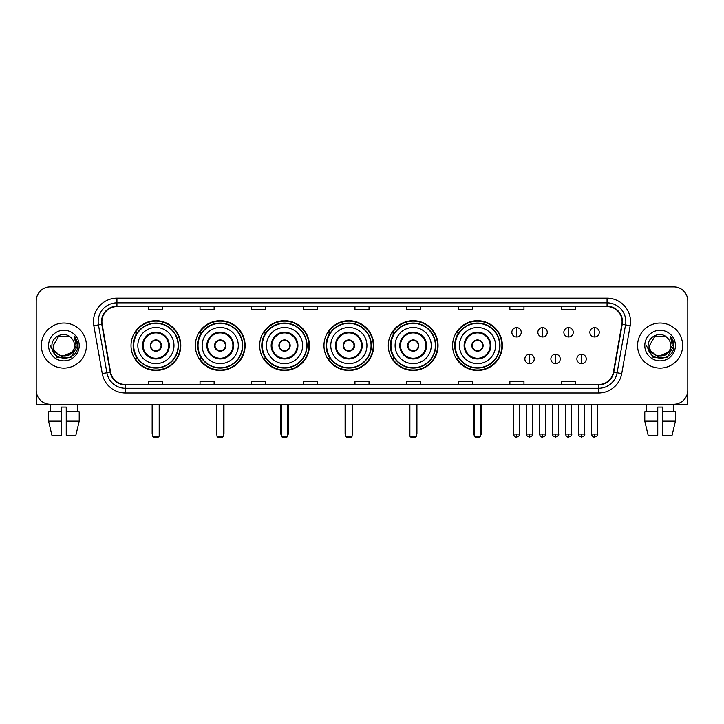 <?xml version="1.0" encoding="UTF-8"?>
<svg xmlns="http://www.w3.org/2000/svg" width="724" height="724" viewBox="0 0 724 724"><rect width="100%" height="100%" fill="white"/><g stroke="black" fill="none" stroke-linecap="round" stroke-linejoin="round"><path stroke-width="1.09" d="M452.609 345.565A24.878 24.878 0 0 0 477.487 370.453A24.878 24.878 0 0 0 502.366 345.565A24.878 24.878 0 0 0 477.487 320.687A24.878 24.878 0 0 0 452.609 345.565M388.29 345.565A24.878 24.878 0 0 0 413.169 370.453A24.878 24.878 0 0 0 438.047 345.565A24.878 24.878 0 0 0 413.169 320.687A24.878 24.878 0 0 0 388.29 345.565M323.972 345.565A24.878 24.878 0 0 0 348.859 370.453A24.878 24.878 0 0 0 373.738 345.565A24.878 24.878 0 0 0 348.859 320.687A24.878 24.878 0 0 0 323.972 345.565M259.663 345.565A24.878 24.878 0 0 0 284.541 370.453A24.878 24.878 0 0 0 309.419 345.565A24.878 24.878 0 0 0 284.541 320.687A24.878 24.878 0 0 0 259.663 345.565M195.344 345.565A24.878 24.878 0 0 0 220.223 370.453A24.878 24.878 0 0 0 245.11 345.565A24.878 24.878 0 0 0 220.223 320.687A24.878 24.878 0 0 0 195.344 345.565M131.026 345.565A24.878 24.878 0 0 0 155.913 370.453A24.878 24.878 0 0 0 180.792 345.565A24.878 24.878 0 0 0 155.913 320.687A24.878 24.878 0 0 0 131.026 345.565M136.999 358.244A22.77 22.77 0 0 1 136.999 332.895M201.308 358.244A22.77 22.77 0 0 1 201.308 332.895M265.627 358.244A22.77 22.77 0 0 1 265.627 332.895M329.945 358.244A22.77 22.77 0 0 1 329.945 332.895M394.254 358.244A22.77 22.77 0 0 1 394.254 332.895M458.573 358.244A22.77 22.77 0 0 1 458.573 332.895M36.2 300.967L36.2 390.164A14.082 14.082 0 0 0 50.282 404.254L673.718 404.254A14.082 14.082 0 0 0 687.8 390.164L687.8 300.967A14.082 14.082 0 0 0 673.718 286.885L50.282 286.885A14.082 14.082 0 0 0 36.2 300.967L36.2 390.164M41.368 345.565A22.534 22.534 0 0 0 63.902 368.1A22.534 22.534 0 0 0 86.428 345.565A22.534 22.534 0 0 0 63.902 323.04A22.534 22.534 0 0 0 41.368 345.565A22.534 22.534 0 0 0 63.902 368.1A22.534 22.534 0 0 0 86.428 345.565A22.534 22.534 0 0 0 63.902 323.04A22.534 22.534 0 0 0 41.368 345.565M637.572 345.565A22.534 22.534 0 0 0 660.098 368.1A22.534 22.534 0 0 0 682.632 345.565A22.534 22.534 0 0 0 660.098 323.04A22.534 22.534 0 0 0 637.572 345.565A22.534 22.534 0 0 0 660.098 368.1A22.534 22.534 0 0 0 682.632 345.565A22.534 22.534 0 0 0 660.098 323.04A22.534 22.534 0 0 0 637.572 345.565M101.921 321.628A15.023 15.023 0 0 1 116.944 306.605L607.056 306.605A15.023 15.023 0 0 1 621.853 324.234L613.409 372.118A15.023 15.023 0 0 1 598.612 384.534L125.388 384.534A15.023 15.023 0 0 1 110.591 372.118L102.147 324.234A15.023 15.023 0 0 1 101.921 321.628M101.55 321.628A15.394 15.394 0 0 0 101.785 324.298L110.229 372.181A15.394 15.394 0 0 0 125.388 384.906L598.612 384.906A15.394 15.394 0 0 0 613.771 372.181L622.215 324.298A15.394 15.394 0 0 0 607.056 306.225L116.944 306.225A15.394 15.394 0 0 0 101.55 321.628M93.83 325.7A23.476 23.476 0 0 1 116.944 298.152L607.056 298.152A23.476 23.476 0 0 1 630.17 325.7L621.726 373.584A23.476 23.476 0 0 1 598.612 392.987L125.388 392.987A23.476 23.476 0 0 1 102.274 373.584L93.83 325.7L98.455 324.886A18.779 18.779 0 0 1 116.944 302.849L607.056 302.849A18.779 18.779 0 0 1 625.545 324.886L617.101 372.769A18.779 18.779 0 0 1 598.612 388.29L125.388 388.29A18.779 18.779 0 0 1 106.899 372.769L98.455 324.886A18.779 18.779 0 0 1 98.165 321.628M673.718 286.885L50.282 286.885M50.49 411.766L50.282 404.254L673.718 404.254L673.51 411.766M687.8 390.164L687.8 300.967M613.771 372.181L617.101 372.769L625.545 324.886L630.17 325.7M354.959 306.605L354.959 309.781L369.041 309.781L369.041 306.605M303.32 306.605L303.32 309.781L317.402 309.781L317.402 306.605M251.681 306.605L251.681 309.781L265.762 309.781L265.762 306.605M200.041 306.605L200.041 309.781L214.123 309.781L214.123 306.605M148.402 306.605L148.402 309.781L162.484 309.781L162.484 306.605M406.598 306.605L406.598 309.781L420.68 309.781L420.68 306.605M458.238 306.605L458.238 309.781L472.32 309.781L472.32 306.605M509.877 306.605L509.877 309.781L523.959 309.781L523.959 306.605M561.516 306.605L561.516 309.781L575.598 309.781L575.598 306.605M369.041 384.534L369.041 381.358L354.959 381.358L354.959 384.534M317.402 384.534L317.402 381.358L303.32 381.358L303.32 384.534M265.762 384.534L265.762 381.358L251.681 381.358L251.681 384.534M214.123 384.534L214.123 381.358L200.041 381.358L200.041 384.534M162.484 384.534L162.484 381.358L148.402 381.358L148.402 384.534M420.68 384.534L420.68 381.358L406.598 381.358L406.598 384.534M472.32 384.534L472.32 381.358L458.238 381.358L458.238 384.534M523.959 384.534L523.959 381.358L509.877 381.358L509.877 384.534M575.598 384.534L575.598 381.358L561.516 381.358L561.516 384.534M72.029 352.389C66.4 360 52.734 355.131 53.286 345.565C52.635 359.258 75.16 359.258 74.509 345.565C75.16 359.258 52.635 359.258 53.286 345.565L58.59 336.379L69.205 336.379L70.852 337.556C64.336 330.732 51.802 336.352 51.92 345.565C50.725 361.946 77.278 362.38 77.712 346.362L77.73 345.565C77.694 342.09 76.536 339.031 74.264 336.398L76.092 345.565L72.029 352.389A10.607 10.607 0 0 0 74.509 345.565C75.16 359.258 52.635 359.258 53.286 345.565L58.59 336.379M74.509 345.565A10.607 10.607 0 0 0 70.852 337.556M72.708 351.819L61.64 356.832L52.246 349.013M48.589 345.565A15.304 15.304 0 0 0 63.902 360.878A15.304 15.304 0 0 0 79.206 345.565A15.304 15.304 0 0 0 63.902 330.262A15.304 15.304 0 0 0 48.589 345.565M74.264 336.398L77.73 345.972L77.088 341.375L77.73 345.972L77.088 341.375L77.73 345.972L74.364 336.515L77.73 345.972L74.364 336.515L77.73 345.565L70.816 357.556L56.979 357.556L50.065 345.565M74.364 336.515L77.73 345.982M36.671 393.775L36.671 404.254L91.124 404.254M48.58 411.766L48.58 421.151L51.92 435.233L48.58 421.151L48.58 411.766L61.549 411.766L61.549 407.069L66.246 407.069L66.246 411.766L79.215 411.766L79.215 421.151L75.875 435.233L79.215 421.151L66.246 421.151L66.246 411.766M77.513 404.254L77.305 411.766M61.549 411.766L61.549 435.233L51.92 435.233M48.58 421.151L61.549 421.151M75.875 435.233L66.246 435.233L66.246 421.151M137.841 345.565A18.073 18.073 0 0 1 155.913 327.492A18.073 18.073 0 0 1 173.986 345.565A18.073 18.073 0 0 1 155.913 363.647A18.073 18.073 0 0 1 137.841 345.565A18.073 18.073 0 0 0 155.913 363.647A18.073 18.073 0 0 0 173.986 345.565M143.234 345.565A12.679 12.679 0 0 0 155.913 358.244A12.679 12.679 0 0 0 168.583 345.565A12.679 12.679 0 0 0 155.913 332.895A12.679 12.679 0 0 0 143.234 345.565M137.279 332.895A22.534 22.534 0 0 0 137.279 358.244L135.044 358.244A24.408 24.408 0 0 0 180.321 345.565A24.408 24.408 0 0 0 135.044 332.895L137.307 332.895A22.507 22.507 0 0 1 170.801 328.687A22.507 22.507 0 0 1 170.801 362.443A22.507 22.507 0 0 1 137.307 358.244M178.113 345.565A22.209 22.209 0 0 0 155.913 323.366A22.209 22.209 0 0 0 133.705 345.565A22.209 22.209 0 0 0 155.913 367.774A22.209 22.209 0 0 0 178.113 345.565M150.275 345.565A5.629 5.629 0 0 0 155.913 351.203A5.629 5.629 0 0 0 161.543 345.565A5.629 5.629 0 0 0 155.913 339.936A5.629 5.629 0 0 0 150.275 345.565M150.456 344.162L150.646 344.162A5.448 5.448 0 0 1 161.171 344.162L160.882 344.162A5.168 5.168 0 0 1 155.913 350.733A5.168 5.168 0 0 1 150.945 344.162A5.168 5.168 0 0 1 160.882 344.162L161.362 344.162M161.362 346.977L161.171 346.977A5.448 5.448 0 0 1 150.646 346.977L150.456 346.977M152.628 404.254L152.628 436.174L159.199 436.174L159.199 404.254M152.628 436.174L153.56 437.115L158.257 437.115L159.199 436.174M202.15 345.565A18.073 18.073 0 0 1 220.223 327.492A18.073 18.073 0 0 1 238.296 345.565A18.073 18.073 0 0 1 220.223 363.647A18.073 18.073 0 0 1 202.15 345.565A18.073 18.073 0 0 0 220.223 363.647A18.073 18.073 0 0 0 238.296 345.565M207.553 345.565A12.679 12.679 0 0 0 220.223 358.244A12.679 12.679 0 0 0 232.902 345.565A12.679 12.679 0 0 0 220.223 332.895A12.679 12.679 0 0 0 207.553 345.565M201.598 332.895A22.534 22.534 0 0 0 201.598 358.244M242.431 345.565A22.209 22.209 0 0 0 220.223 323.366A22.209 22.209 0 0 0 198.023 345.565A22.209 22.209 0 0 0 220.223 367.774A22.209 22.209 0 0 0 242.431 345.565M214.594 345.565A5.629 5.629 0 0 0 220.223 351.203A5.629 5.629 0 0 0 225.861 345.565A5.629 5.629 0 0 0 220.223 339.936A5.629 5.629 0 0 0 214.594 345.565M244.64 345.565A24.408 24.408 0 0 1 199.362 358.244L201.625 358.244A22.507 22.507 0 0 0 235.119 362.443A22.507 22.507 0 0 0 235.119 328.687A22.507 22.507 0 0 0 201.625 332.895L199.362 332.895A24.408 24.408 0 0 1 244.64 345.565M214.775 344.162L214.965 344.162A5.448 5.448 0 0 1 225.49 344.162L225.191 344.162A5.168 5.168 0 0 1 220.223 350.733A5.168 5.168 0 0 1 215.254 344.162A5.168 5.168 0 0 1 225.191 344.162L225.68 344.162M225.68 346.977L225.191 346.977A5.168 5.168 0 0 1 215.254 346.977L214.775 346.977M225.191 346.977L225.49 346.977A5.448 5.448 0 0 1 214.965 346.977L215.254 346.977M216.938 404.254L216.938 436.174L223.508 436.174L223.508 404.254M216.938 436.174L217.879 437.115L222.576 437.115L223.508 436.174M266.468 345.565A18.073 18.073 0 0 1 284.541 327.492A18.073 18.073 0 0 1 302.614 345.565A18.073 18.073 0 0 1 284.541 363.647A18.073 18.073 0 0 1 266.468 345.565A18.073 18.073 0 0 0 284.541 363.647A18.073 18.073 0 0 0 302.614 345.565M271.862 345.565A12.679 12.679 0 0 0 284.541 358.244A12.679 12.679 0 0 0 297.211 345.565A12.679 12.679 0 0 0 284.541 332.895A12.679 12.679 0 0 0 271.862 345.565M265.907 332.895A22.534 22.534 0 0 0 265.907 358.244M306.75 345.565A22.209 22.209 0 0 0 284.541 323.366A22.209 22.209 0 0 0 262.332 345.565A22.209 22.209 0 0 0 284.541 367.774A22.209 22.209 0 0 0 306.75 345.565M278.903 345.565A5.629 5.629 0 0 0 284.541 351.203A5.629 5.629 0 0 0 290.17 345.565A5.629 5.629 0 0 0 284.541 339.936A5.629 5.629 0 0 0 278.903 345.565M308.949 345.565A24.408 24.408 0 0 1 263.681 358.244L265.943 358.244A22.507 22.507 0 0 0 299.428 362.443A22.507 22.507 0 0 0 299.428 328.687A22.507 22.507 0 0 0 265.943 332.895L263.681 332.895A24.408 24.408 0 0 1 308.949 345.565M279.084 344.162L279.274 344.162A5.448 5.448 0 0 1 289.799 344.162L289.51 344.162A5.168 5.168 0 0 1 284.541 350.733A5.168 5.168 0 0 1 279.573 344.162A5.168 5.168 0 0 1 289.51 344.162L289.998 344.162M289.998 346.977L289.51 346.977A5.168 5.168 0 0 1 279.573 346.977L279.084 346.977M289.51 346.977L289.799 346.977A5.448 5.448 0 0 1 279.274 346.977L279.573 346.977M281.256 404.254L281.256 436.174L287.826 436.174L287.826 404.254M281.256 436.174L282.197 437.115L286.885 437.115L287.826 436.174M330.778 345.565A18.073 18.073 0 0 1 348.859 327.492A18.073 18.073 0 0 1 366.932 345.565A18.073 18.073 0 0 1 348.859 363.647A18.073 18.073 0 0 1 330.778 345.565A18.073 18.073 0 0 0 348.859 363.647A18.073 18.073 0 0 0 366.932 345.565M336.18 345.565A12.679 12.679 0 0 0 348.859 358.244A12.679 12.679 0 0 0 361.529 345.565A12.679 12.679 0 0 0 348.859 332.895A12.679 12.679 0 0 0 336.18 345.565M330.225 332.895A22.534 22.534 0 0 0 330.225 358.244L327.99 358.244A24.408 24.408 0 0 0 373.267 345.565A24.408 24.408 0 0 0 327.99 332.895L330.253 332.895A22.507 22.507 0 0 1 363.747 328.687A22.507 22.507 0 0 1 363.747 362.443A22.507 22.507 0 0 1 330.253 358.244M371.059 345.565A22.209 22.209 0 0 0 348.859 323.366A22.209 22.209 0 0 0 326.651 345.565A22.209 22.209 0 0 0 348.859 367.774A22.209 22.209 0 0 0 371.059 345.565M343.221 345.565A5.629 5.629 0 0 0 348.859 351.203A5.629 5.629 0 0 0 354.488 345.565A5.629 5.629 0 0 0 348.859 339.936A5.629 5.629 0 0 0 343.221 345.565M343.402 344.162L343.592 344.162A5.448 5.448 0 0 1 354.117 344.162L353.828 344.162A5.168 5.168 0 0 1 348.859 350.733A5.168 5.168 0 0 1 343.891 344.162A5.168 5.168 0 0 1 353.828 344.162L354.308 344.162M354.308 346.977L353.828 346.977A5.168 5.168 0 0 1 343.891 346.977L343.402 346.977M353.828 346.977L354.117 346.977A5.448 5.448 0 0 1 343.592 346.977L343.891 346.977M345.565 404.254L345.565 436.174L352.145 436.174L352.145 404.254M345.565 436.174L346.506 437.115L351.203 437.115L352.145 436.174M395.096 345.565A18.073 18.073 0 0 1 413.169 327.492A18.073 18.073 0 0 1 431.242 345.565A18.073 18.073 0 0 1 413.169 363.647A18.073 18.073 0 0 1 395.096 345.565A18.073 18.073 0 0 0 413.169 363.647A18.073 18.073 0 0 0 431.242 345.565M400.499 345.565A12.679 12.679 0 0 0 413.169 358.244A12.679 12.679 0 0 0 425.848 345.565A12.679 12.679 0 0 0 413.169 332.895A12.679 12.679 0 0 0 400.499 345.565M394.544 332.895A22.534 22.534 0 0 0 394.544 358.244M435.377 345.565A22.209 22.209 0 0 0 413.169 323.366A22.209 22.209 0 0 0 390.969 345.565A22.209 22.209 0 0 0 413.169 367.774A22.209 22.209 0 0 0 435.377 345.565M407.54 345.565A5.629 5.629 0 0 0 413.169 351.203A5.629 5.629 0 0 0 418.807 345.565A5.629 5.629 0 0 0 413.169 339.936A5.629 5.629 0 0 0 407.54 345.565M437.586 345.565A24.408 24.408 0 0 1 392.308 358.244L394.571 358.244A22.507 22.507 0 0 0 428.065 362.443A22.507 22.507 0 0 0 428.065 328.687A22.507 22.507 0 0 0 394.571 332.895L392.308 332.895A24.408 24.408 0 0 1 437.586 345.565M407.712 344.162L407.911 344.162A5.448 5.448 0 0 1 418.436 344.162L418.137 344.162A5.168 5.168 0 0 1 413.169 350.733A5.168 5.168 0 0 1 408.2 344.162A5.168 5.168 0 0 1 418.137 344.162L418.626 344.162M418.626 346.977L418.137 346.977A5.168 5.168 0 0 1 408.2 346.977L407.712 346.977M418.137 346.977L418.436 346.977A5.448 5.448 0 0 1 407.911 346.977L408.2 346.977M409.884 404.254L409.884 436.174L416.454 436.174L416.454 404.254M409.884 436.174L410.825 437.115L415.522 437.115L416.454 436.174M459.414 345.565A18.073 18.073 0 0 1 477.487 327.492A18.073 18.073 0 0 1 495.56 345.565A18.073 18.073 0 0 1 477.487 363.647A18.073 18.073 0 0 1 459.414 345.565A18.073 18.073 0 0 0 477.487 363.647A18.073 18.073 0 0 0 495.56 345.565M464.808 345.565A12.679 12.679 0 0 0 477.487 358.244A12.679 12.679 0 0 0 490.157 345.565A12.679 12.679 0 0 0 477.487 332.895A12.679 12.679 0 0 0 464.808 345.565M458.853 332.895A22.534 22.534 0 0 0 458.853 358.244M499.687 345.565A22.209 22.209 0 0 0 477.487 323.366A22.209 22.209 0 0 0 455.278 345.565A22.209 22.209 0 0 0 477.487 367.774A22.209 22.209 0 0 0 499.687 345.565M471.849 345.565A5.629 5.629 0 0 0 477.487 351.203A5.629 5.629 0 0 0 483.116 345.565A5.629 5.629 0 0 0 477.487 339.936A5.629 5.629 0 0 0 471.849 345.565M501.895 345.565A24.408 24.408 0 0 1 456.627 358.244L458.88 358.244A22.507 22.507 0 0 0 492.374 362.443A22.507 22.507 0 0 0 492.374 328.687A22.507 22.507 0 0 0 458.88 332.895L456.627 332.895A24.408 24.408 0 0 1 501.895 345.565M472.03 344.162L472.22 344.162A5.448 5.448 0 0 1 482.745 344.162L482.456 344.162A5.168 5.168 0 0 1 477.487 350.733A5.168 5.168 0 0 1 472.519 344.162A5.168 5.168 0 0 1 482.456 344.162L482.944 344.162M482.944 346.977L482.456 346.977A5.168 5.168 0 0 1 472.519 346.977L472.03 346.977M482.456 346.977L482.745 346.977A5.448 5.448 0 0 1 472.22 346.977L472.519 346.977M474.202 404.254L474.202 436.174L480.772 436.174L480.772 404.254M474.202 436.174L475.134 437.115L479.831 437.115L480.772 436.174M516.547 327.592A4.697 4.697 0 0 0 511.85 332.28A4.697 4.697 0 0 0 516.547 336.977A4.697 4.697 0 0 0 521.235 332.28A4.697 4.697 0 0 0 516.547 327.592L516.547 336.977A4.697 4.697 0 0 0 521.235 332.28A4.697 4.697 0 0 0 516.547 327.592M542.548 327.592A4.697 4.697 0 0 0 537.86 332.28A4.697 4.697 0 0 0 542.548 336.977A4.697 4.697 0 0 0 547.244 332.28A4.697 4.697 0 0 0 542.548 327.592L542.548 336.977A4.697 4.697 0 0 0 547.244 332.28A4.697 4.697 0 0 0 542.548 327.592M568.557 327.592A4.697 4.697 0 0 0 563.86 332.28A4.697 4.697 0 0 0 568.557 336.977A4.697 4.697 0 0 0 573.254 332.28A4.697 4.697 0 0 0 568.557 327.592L568.557 336.977A4.697 4.697 0 0 0 573.254 332.28A4.697 4.697 0 0 0 568.557 327.592M594.567 327.592A4.697 4.697 0 0 0 589.87 332.28A4.697 4.697 0 0 0 594.567 336.977A4.697 4.697 0 0 0 599.264 332.28A4.697 4.697 0 0 0 594.567 327.592L594.567 336.977A4.697 4.697 0 0 0 599.264 332.28A4.697 4.697 0 0 0 594.567 327.592M529.552 354.253A4.697 4.697 0 0 0 524.855 358.95A4.697 4.697 0 0 0 529.552 363.647A4.697 4.697 0 0 0 534.24 358.95A4.697 4.697 0 0 0 529.552 354.253L529.552 363.647A4.697 4.697 0 0 0 534.24 358.95A4.697 4.697 0 0 0 529.552 354.253M555.552 354.253A4.697 4.697 0 0 0 550.864 358.95A4.697 4.697 0 0 0 555.552 363.647A4.697 4.697 0 0 0 560.249 358.95A4.697 4.697 0 0 0 555.552 354.253L555.552 363.647A4.697 4.697 0 0 0 560.249 358.95A4.697 4.697 0 0 0 555.552 354.253M581.562 354.253A4.697 4.697 0 0 0 576.865 358.95A4.697 4.697 0 0 0 581.562 363.647A4.697 4.697 0 0 0 586.259 358.95A4.697 4.697 0 0 0 581.562 354.253L581.562 363.647A4.697 4.697 0 0 0 586.259 358.95A4.697 4.697 0 0 0 581.562 354.253M687.329 393.775L687.329 404.254L632.876 404.254M644.785 411.766L644.785 421.151L648.125 435.233L644.785 421.151L644.785 411.766L657.754 411.766L657.754 407.069L662.451 407.069L662.451 411.766L675.42 411.766L675.42 421.151L672.08 435.233L675.42 421.151L662.451 421.151L662.451 411.766M657.754 411.766L657.754 435.233L648.125 435.233M644.785 421.151L657.754 421.151M672.08 435.233L662.451 435.233L662.451 421.151M646.487 404.254L646.695 411.766M670.714 345.565C671.365 359.258 648.84 359.258 649.491 345.565L654.795 336.379L665.41 336.379L667.048 337.556C660.541 330.732 648.007 336.352 648.125 345.565C646.93 361.946 673.483 362.38 673.917 346.362L673.935 345.565C673.899 342.09 672.741 339.031 670.469 336.398L672.297 345.565L668.234 352.389A10.607 10.607 0 0 0 670.714 345.565C671.365 359.258 648.84 359.258 649.491 345.565C648.84 359.258 671.365 359.258 670.714 345.565A10.607 10.607 0 0 0 667.048 337.556M668.234 352.389C662.605 360 648.939 355.131 649.491 345.565M668.913 351.819L657.845 356.832L648.451 349.013M644.794 345.565A15.304 15.304 0 0 0 660.098 360.878A15.304 15.304 0 0 0 675.411 345.565A15.304 15.304 0 0 0 660.098 330.262A15.304 15.304 0 0 0 644.794 345.565M670.469 336.398L673.935 345.972L673.293 341.375L673.935 345.972L673.293 341.375L673.935 345.972L670.569 336.515L673.935 345.972L670.569 336.515L673.935 345.565L667.021 357.556L653.184 357.556L646.27 345.565M670.569 336.515L673.935 345.982M607.056 298.152L607.056 306.225M98.455 324.886L101.785 324.298M125.388 392.987L125.388 384.906M598.612 384.906L598.612 392.987M102.274 373.584L110.229 372.181M622.215 324.298L625.545 324.886M116.944 298.152L116.944 306.225M617.101 372.769L621.726 373.584M169.289 345.565A13.376 13.376 0 0 0 155.913 332.189A13.376 13.376 0 0 0 142.528 345.565A13.376 13.376 0 0 0 155.913 358.95A13.376 13.376 0 0 0 169.289 345.565M152.158 404.254L152.158 433.359L152.628 433.359M159.199 433.359L159.669 433.359L159.669 404.254M233.608 345.565A13.376 13.376 0 0 0 220.223 332.189A13.376 13.376 0 0 0 206.847 345.565A13.376 13.376 0 0 0 220.223 358.95A13.376 13.376 0 0 0 233.608 345.565M216.467 404.254L216.467 433.359L216.938 433.359M223.508 433.359L223.978 433.359L223.978 404.254M297.917 345.565A13.376 13.376 0 0 0 284.541 332.189A13.376 13.376 0 0 0 271.165 345.565A13.376 13.376 0 0 0 284.541 358.95A13.376 13.376 0 0 0 297.917 345.565M280.785 404.254L280.785 433.359L281.256 433.359M287.826 433.359L288.297 433.359L288.297 404.254M362.235 345.565A13.376 13.376 0 0 0 348.859 332.189A13.376 13.376 0 0 0 335.474 345.565A13.376 13.376 0 0 0 348.859 358.95A13.376 13.376 0 0 0 362.235 345.565M345.104 404.254L345.104 433.359L345.565 433.359M352.145 433.359L352.615 433.359L352.615 404.254M426.554 345.565A13.376 13.376 0 0 0 413.169 332.189A13.376 13.376 0 0 0 399.793 345.565A13.376 13.376 0 0 0 413.169 358.95A13.376 13.376 0 0 0 426.554 345.565M409.413 404.254L409.413 433.359L409.884 433.359M416.454 433.359L416.924 433.359L416.924 404.254M490.863 345.565A13.376 13.376 0 0 0 477.487 332.189A13.376 13.376 0 0 0 464.102 345.565A13.376 13.376 0 0 0 477.487 358.95A13.376 13.376 0 0 0 490.863 345.565M473.731 404.254L473.731 433.359L474.202 433.359M480.772 433.359L481.243 433.359L481.243 404.254M516.547 434.065L513.488 434.065C514.022 436.237 515.045 437.251 516.547 437.115L516.547 434.065L519.597 434.065L519.597 404.254M542.548 434.065L539.498 434.065C540.032 436.237 541.054 437.251 542.548 437.115L542.548 434.065L545.606 434.065L545.606 404.254M568.557 434.065L565.507 434.065C566.041 436.237 567.055 437.251 568.557 437.115L568.557 434.065L571.607 434.065L571.607 404.254M594.567 434.065L591.517 434.065C592.051 436.237 593.065 437.251 594.567 437.115L594.567 434.065L597.617 434.065L597.617 404.254M529.552 434.065L526.493 434.065C525.877 435.034 526.891 436.056 529.552 437.115L529.552 434.065L532.602 434.065L532.602 404.254M555.552 434.065L552.503 434.065C551.887 435.034 552.901 436.056 555.552 437.115L555.552 434.065L558.602 434.065L558.602 404.254M581.562 434.065L578.512 434.065C577.897 435.034 578.91 436.056 581.562 437.115L581.562 434.065L584.612 434.065L584.612 404.254M152.158 433.359A3.756 3.756 0 0 0 152.628 435.178M159.199 435.178A3.756 3.756 0 0 0 159.669 433.359M216.467 433.359A3.756 3.756 0 0 0 216.938 435.178M223.508 435.178A3.756 3.756 0 0 0 223.978 433.359M280.785 433.359A3.756 3.756 0 0 0 281.256 435.178M287.826 435.178A3.756 3.756 0 0 0 288.297 433.359M345.104 433.359A3.756 3.756 0 0 0 345.565 435.178M352.145 435.178A3.756 3.756 0 0 0 352.615 433.359M409.413 433.359A3.756 3.756 0 0 0 409.884 435.178M416.454 435.178A3.756 3.756 0 0 0 416.924 433.359M473.731 433.359A3.756 3.756 0 0 0 474.202 435.178M480.772 435.178A3.756 3.756 0 0 0 481.243 433.359M513.488 434.065L513.488 404.254M519.597 434.065C520.212 435.034 519.199 436.056 516.547 437.115M539.498 434.065L539.498 404.254M545.606 434.065C546.222 435.034 545.208 436.056 542.548 437.115M565.507 434.065L565.507 404.254M571.607 434.065C572.231 435.034 571.209 436.056 568.557 437.115M591.517 434.065L591.517 404.254M597.617 434.065C598.241 435.034 597.219 436.056 594.567 437.115M526.493 434.065L526.493 404.254M532.602 434.065C533.217 435.034 532.203 436.056 529.552 437.115M552.503 434.065L552.503 404.254M558.602 434.065C559.227 435.034 558.213 436.056 555.552 437.115M578.512 434.065L578.512 404.254M584.612 434.065C585.236 435.034 584.214 436.056 581.562 437.115"/></g></svg>
